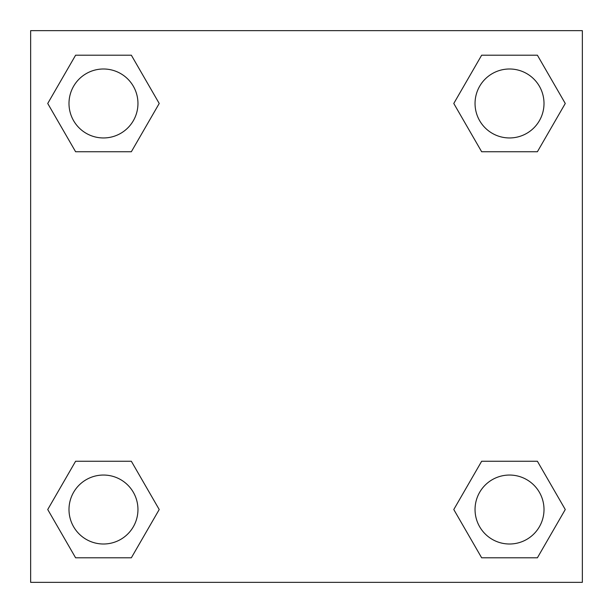 <?xml version="1.0" encoding="UTF-8"?>
<svg xmlns="http://www.w3.org/2000/svg" width="613" height="613" viewBox="0 0 613 613"><rect width="100%" height="100%" fill="white"/><g stroke="black" fill="none" stroke-linecap="round" stroke-linejoin="round"><path stroke-width="0.92" d="M537.394 151.748L481.657 151.748L537.394 151.748L565.27 103.474L537.394 151.748L481.657 151.748L453.781 103.474L481.657 55.201L453.781 103.474M75.606 55.201L131.343 55.201L75.606 55.201L131.343 55.201L159.219 103.474L131.343 151.748L75.606 151.748L131.343 151.748L75.606 151.748L47.73 103.474L75.606 55.201L47.73 103.474M75.606 461.252L131.343 461.252L75.606 461.252L47.73 509.526L75.606 461.252L131.343 461.252L159.219 509.526L131.343 557.799L75.606 557.799L131.343 557.799L75.606 557.799L47.73 509.526M492.093 461.252L481.657 461.252L492.093 461.252L481.657 461.252L453.781 509.526L481.657 461.252L537.394 461.252L481.657 461.252L537.394 461.252L565.27 509.526L537.394 557.799L481.657 557.799L537.394 557.799L481.657 557.799L453.781 509.526M582.35 30.65L30.65 30.65L30.65 582.35L582.35 582.35L582.35 30.65M481.657 55.201L537.394 55.201L481.657 55.201L537.394 55.201L565.27 103.474M544.007 509.526A34.481 34.481 0 0 0 492.285 479.665A34.481 34.481 0 0 0 492.285 539.386A34.481 34.481 0 0 0 544.007 509.526M137.956 509.526A34.481 34.481 0 0 0 86.234 479.665A34.481 34.481 0 0 0 86.234 539.386A34.481 34.481 0 0 0 137.956 509.526M544.007 103.474A34.481 34.481 0 0 0 492.285 73.614A34.481 34.481 0 0 0 492.285 133.335A34.481 34.481 0 0 0 544.007 103.474M137.956 103.474A34.481 34.481 0 0 0 86.234 73.614A34.481 34.481 0 0 0 86.234 133.335A34.481 34.481 0 0 0 137.956 103.474M120.907 461.252L131.343 461.252M492.093 151.748L481.657 151.748M131.343 151.748L120.907 151.748"/></g></svg>

